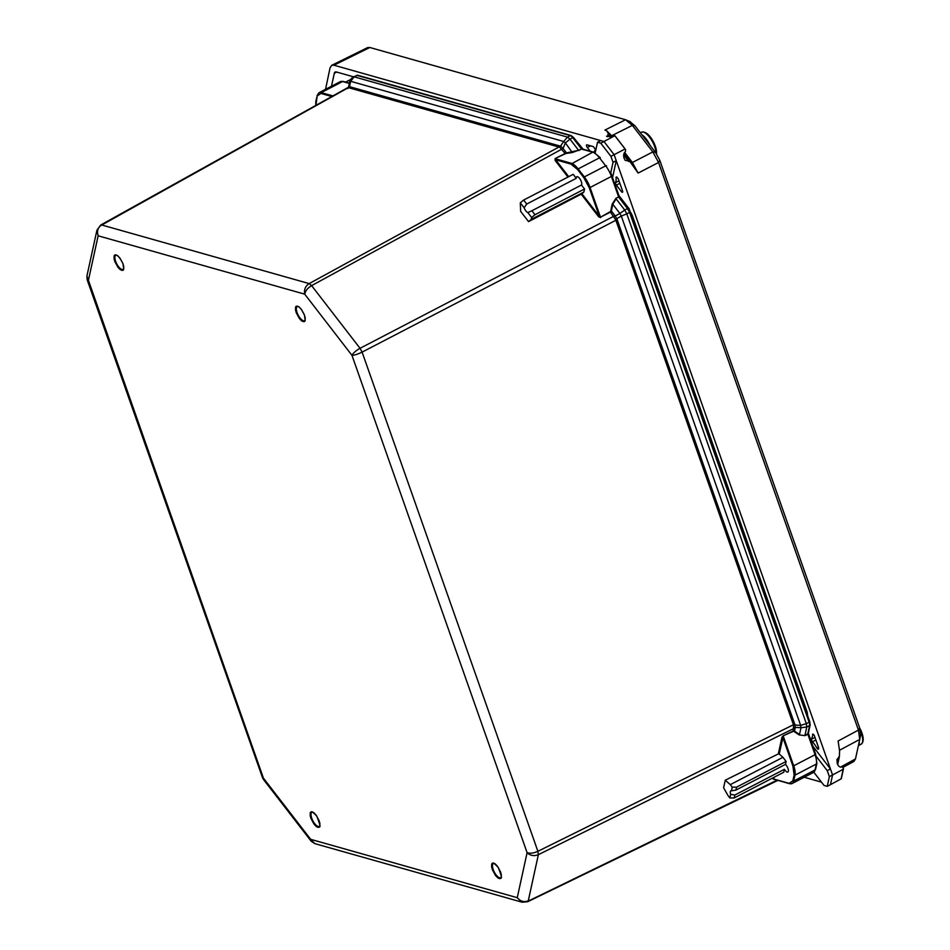 <?xml version="1.0" encoding="UTF-8"?>
<svg xmlns="http://www.w3.org/2000/svg" width="950" height="950" viewBox="0 0 950 950"><rect width="100%" height="100%" fill="white"/><g stroke="black" fill="none" stroke-linecap="round" stroke-linejoin="round"><path stroke-width="1.43" d="M500.603 872.029C501.647 876.779 501.184 871.803 501.303 877.099C501.279 878.346 500.567 878.821 499.189 878.524C496.066 876.47 499.902 879.961 495.484 875.461L492.373 869.701C491.328 864.951 491.791 869.927 491.673 864.631C491.708 863.384 492.409 862.909 493.798 863.206C496.909 865.26 493.074 861.769 497.491 866.269L500.603 872.029M114.796 261.476C113.751 256.714 114.214 261.689 114.095 256.393C114.119 255.146 114.831 254.683 116.209 254.98C119.332 257.022 115.496 253.531 119.914 258.044L123.025 263.791C124.07 268.553 123.607 263.566 123.726 268.874C123.69 270.109 122.989 270.584 121.6 270.287C118.489 268.244 122.324 271.724 117.907 267.223L114.796 261.476M304.463 315.056C305.508 319.817 305.045 314.83 305.164 320.138C305.14 321.373 304.428 321.848 303.05 321.551C299.939 319.509 303.762 323 299.357 318.488L296.246 312.74C295.189 307.978 295.652 312.966 295.533 307.657C295.569 306.423 296.269 305.947 297.659 306.244C300.77 308.287 296.934 304.796 301.352 309.308L304.463 315.056M310.935 818.437C309.89 813.687 310.353 818.663 310.234 813.366C310.258 812.119 310.971 811.644 312.348 811.941C315.471 813.984 311.636 810.504 316.053 815.005L319.164 820.764C320.209 825.514 319.746 820.539 319.865 825.835C319.829 827.082 319.129 827.557 317.739 827.26C314.628 825.206 318.464 828.697 314.046 824.196L310.935 818.437M314.759 843.612L311.149 841.178L310.674 839.325L314.759 843.612L522.108 902.203L517.251 897.691C520.374 901.408 524.044 902.441 528.271 900.826L538.365 854.668C534.114 856.366 530.361 855.701 527.096 852.661C530.088 853.67 533.686 853.219 537.89 851.307L362.104 352.117C357.936 354.148 354.552 355.229 351.963 355.336C353.305 352.925 356.001 350.586 360.038 348.306L311.624 285.629C307.669 288.004 305.366 290.854 304.724 294.168C303.893 289.631 305.378 286.104 309.178 283.599L101.603 224.948C97.862 227.477 96.71 231.088 98.147 235.802L96.936 230.185L100.748 225.007L349.505 86.676L347.724 88.528M263.435 778.169L263.411 779.368L262.544 777.789L263.435 778.169L310.674 839.325L517.251 897.691L527.096 852.661L351.963 355.336L304.724 294.168L98.147 235.802L88.302 280.832L87.139 279.704L86.913 276.011L263.435 778.169M729.885 797.976L734.196 797.964L734.837 795.031L730.681 794.331L729.885 797.976L727.926 795.435L723.615 787.776L725.266 780.211L778.311 753.932L781.969 737.224L783.216 735.775L793.179 731.013L793.63 725.266L615.814 220.067L610.446 212.123L611.373 210.995L610.755 210.864L610.446 212.123L600.495 217.17L610.209 211.708M581.186 194.156L581.887 193.729L599.296 216.268L598.726 216.861L581.186 194.156L528.556 221.623L520.624 211.351L520.303 202.837L523.64 200.058L573.206 174.337L576.282 178.315A4.786 1.853 62.6 0 1 576.828 176.736A4.786 1.853 62.6 0 1 580.486 179.787A4.786 1.853 62.6 0 1 581.471 185.024L584.535 189.002L583.882 192.042L531.228 219.379L531.632 217.502L527.82 212.562A4.786 1.853 62.6 0 1 524.127 207.777L520.303 202.837M567.969 177.056L555.085 160.372L555.133 158.543L565.167 153.496L559.621 147.226L348.745 87.744M793.214 731.393L783.216 735.775M774.119 777.242L773.727 779.012L789.094 783.358L792.834 780.852L794.129 774.951L792.882 765.985L793.701 765.807L783.263 736.155L779.202 754.015L778.311 753.932M781.969 737.224L782.824 737.414L792.882 765.985M725.266 780.211L730.289 784.641L782.943 757.316L779.202 754.015M730.681 794.331A4.786 1.853 62.6 0 1 730.823 790.863A4.786 1.853 62.6 0 1 731.453 790.816L732.248 787.17L730.289 784.641M773.858 779.143L772.873 778.81L773.11 777.777M565.416 153.722L555.133 158.543M555.085 160.372L555.667 159.778L568.717 176.664M610.755 210.864L612.18 204.131L615.849 198.431L618.616 196.876L611.408 176.427L590.057 187.518L600.495 217.17L599.296 216.268L589.237 187.696L583.739 177.531L577.553 169.516L578.134 168.91A15.723 6.092 62.6 0 0 571.342 163.281L555.394 158.781L555.667 159.778L571.033 164.112L592.705 152.202L581.709 149.091L572.316 152.534L566.39 153.425M528.556 221.623L531.228 219.379M581.887 193.729L583.882 192.042M808.129 732.45L807.868 734.279L805.03 735.633L799.092 734.908L794.093 731.512M782.943 757.316L786.125 761.437L785.484 764.37A4.786 1.853 62.6 0 1 787.977 768.431A4.786 1.853 62.6 0 1 787.883 772.029A4.786 1.853 62.6 0 1 784.403 769.31L783.762 772.243L734.196 797.964M732.248 787.17L736.559 787.158L786.125 761.437M731.453 790.816L735.918 790.091L736.559 787.158M784.403 769.31L734.837 795.031M735.918 790.091L785.484 764.37M793.63 725.266L795.031 725.028L795.269 727.367L793.867 727.629M332.369 96.686L320.922 93.444L317.181 95.95L315.863 105.83M559.977 147.428L560.999 146.431L562.638 147.974L561.604 148.96M613.973 216.766L615.208 216.054L616.728 218.69L615.481 219.391M577.553 169.516L571.033 164.112M531.632 217.502L534.981 214.724L531.905 210.746L527.82 212.562M523.64 200.058L526.727 204.048L524.222 207.575M526.727 204.048L576.282 178.315M581.471 185.024L531.905 210.746M584.535 189.002L534.981 214.724M805.03 735.633L799.092 734.908M808.284 733.578L807.868 734.279L808.284 733.578M612.18 204.131L612.797 204.262L611.373 210.995L614.804 215.448L613.676 216.303L360.038 348.306L362.104 352.117L617.144 219.592L795.031 725.028L800.66 725.384L800.992 727.736L795.269 727.367L794.521 731.084L799.52 734.481L800.992 727.736L806.788 726.999L809.602 725.61L809.59 721.525M348.424 87.816L349.671 81.902L348.401 87.697L349.659 81.949L350.633 81.296L349.505 86.676L560.5 146.157L309.178 283.599L311.624 285.629L563.065 148.461L566.509 152.914L578.597 150.302L569.976 139.139L565.404 142.916L563.694 141.491L567.53 137.121L354.207 76.843L350.633 81.296L563.694 141.491L560.5 146.157M563.065 148.461L565.404 142.916L572.316 152.534M582.314 149.007L583.134 149.684M618.616 196.876L615.849 198.431M612.797 204.262L616.087 198.847L624.744 210.045L619.875 213.429L612.797 204.262M617.144 219.592L616.728 218.69L621.312 216.089L800.66 725.384L806.324 723.639L626.798 213.857L621.312 216.089L619.875 213.429L615.208 216.054L614.804 215.448M618.818 197.303L619.721 197.434L618.818 197.303L627.534 208.596L624.744 210.045L626.798 213.857L629.601 212.408L627.534 208.596L628.449 208.727M573.634 137.774L570.285 135.613L356.939 75.335L358.387 75.917L356.939 75.335L355.537 76.273M859.762 739.29L860.664 734.979L859.691 727.961L659.799 160.36L655.476 152.368L635.004 125.839L629.862 121.588M325.541 89.312L330.054 67.818L331.704 65.312L367.614 47.595L369.847 47.5L625.563 119.748L630.408 121.778M331.704 65.312L333.949 65.206L603.962 141.502L614.84 135.731L607.276 136.622L608.665 133.986L606.801 130.934L604.924 130.067L625.563 119.748L632.367 125.388L652.84 151.905L658.564 162.486L858.444 730.087L859.738 739.421L855.475 758.955L853.919 761.425L843.101 767.315L843.196 769.262L832.568 774.962L830.454 784.664L841.106 778.869L843.422 768.217M860.664 734.979L859.738 739.421L839.598 750.227M821.477 782.135L804.199 777.254M607.276 136.622L606.504 136.183M614.84 135.731L625.599 149.661L625.385 151.798C623.687 153.081 623.248 155.194 624.055 158.139L625.159 160.36L629.648 161.156L638.115 173.066L658.564 162.486L659.799 160.36M607.003 131.076L612.156 136.278M624.625 152.428L632.403 162.486L638.115 173.066M843.113 767.327L842.009 766.947C840.073 767.564 838.518 766.508 837.33 763.776L836.903 759.62L839.373 756.722L839.598 751.117L838.126 741L839.598 751.117M600.744 140.588L597.526 142.262L600.744 143.165L603.962 141.502L614.127 154.672L624.815 149.138L625.599 149.661M600.744 143.165L610.921 156.346L614.127 154.672L832.568 774.962L829.362 776.637L827.236 786.339L830.454 784.664M812.547 734.421A1.888 0.736 62.6 0 1 812.737 734.124A1.888 0.736 62.6 0 1 814.506 736.048L818.472 747.318A1.888 0.736 62.6 0 1 818.627 748.434L818.532 748.909A1.888 0.736 62.6 0 1 818.33 749.206A1.888 0.736 62.6 0 1 816.929 748.066A18.869 7.315 -117.4 0 0 812.464 741.736A1.888 0.736 62.6 0 1 811.502 739.195L813.093 734.136M616.063 177.697A1.888 0.736 62.6 0 1 616.277 177.009A1.888 0.736 62.6 0 1 617.369 177.674L617.868 178.327A1.888 0.736 62.6 0 1 618.557 179.598L622.523 190.855A1.888 0.736 62.6 0 1 622.476 192.268A1.888 0.736 62.6 0 1 621.395 191.615L616.384 185.131A1.888 0.736 62.6 0 1 615.576 182.626A18.869 7.315 -117.4 0 0 616.063 177.697L616.954 177.234M590.188 151.192L587.337 147.511A1.888 0.736 62.6 0 1 586.696 144.827A1.888 0.736 62.6 0 1 586.969 144.816L593.014 146.526A1.888 0.736 62.6 0 1 593.833 147.191L594.332 147.844A1.888 0.736 62.6 0 1 595.056 150.48A18.869 7.315 -117.4 0 0 594.011 152.309M630.23 211.862A7.861 3.052 62.6 0 1 632.676 216.6L806.776 710.992A7.861 3.052 62.6 0 1 807.488 715.231M812.832 746.142A13.775 5.344 62.6 0 1 813.176 746.581L830.454 768.966L827.248 770.64L829.362 776.637M610.921 156.346L613.035 162.343L616.241 160.669L612.655 177.163A13.775 5.344 62.6 0 1 612.572 177.484M331.491 86.224L334.305 73.328A8.182 3.171 62.6 0 1 335.136 72.034A8.182 3.171 62.6 0 1 336.324 71.963L353.507 76.819M827.236 786.339L824.018 785.424L813.818 772.219M608.665 133.986L610.731 136.657M608.617 134.021L610.66 136.669M623.913 153.734L629.648 161.156M655.476 152.368L652.84 151.905L632.403 162.486L629.577 161.179M839.373 756.722L837.663 764.572M839.325 756.77L837.639 764.512M613.035 162.343L610.482 174.04M595.092 153.413L597.526 142.262M815.148 754.977L827.248 770.64M493.192 869.523A7.921 3.076 62.6 0 1 493.359 863.562C492.658 862.078 494.285 863.36 498.228 867.398C501.457 875.698 502.265 879.118 500.662 877.634A7.921 3.076 62.6 0 1 493.192 869.523M123.073 269.396A7.921 3.076 62.6 0 1 116.696 263.779A7.921 3.076 62.6 0 1 115.769 255.324C114.974 255.182 118.121 253.389 122.942 263.732C123.737 268.316 123.785 270.204 123.073 269.396M304.522 320.661A7.921 3.076 62.6 0 1 297.053 312.55A7.921 3.076 62.6 0 1 297.219 306.601C296.424 306.446 299.571 304.653 304.392 314.996C305.188 319.58 305.235 321.468 304.522 320.661M311.754 818.259A7.921 3.076 62.6 0 1 311.909 812.297C311.22 810.813 312.835 812.084 316.789 816.133C320.008 824.434 320.815 827.842 319.212 826.369A7.921 3.076 62.6 0 1 311.754 818.259M795.233 727.807L538.365 854.668L537.89 851.307L794.806 724.078M526.87 901.764L777.041 780.188M773.716 779.238L772.873 778.81M350.087 86.711L100.201 225.886M600.744 217.586L598.726 216.861M794.129 774.951L794.996 775.141A15.723 6.092 62.6 0 0 793.701 765.807L815.064 754.716L807.868 734.279M349.327 83.434L342.594 81.534L321.231 92.613L333.462 96.069M792.834 780.852L793.701 781.043L794.996 775.141L816.347 764.049A15.723 6.092 -117.4 0 0 815.064 754.716L815.492 754.015M630.052 211.684L629.601 212.408L630.052 211.684L629.601 212.408L809.139 722.249L806.324 723.639L806.788 726.999L804.982 735.252L807.785 733.911L809.946 724.137M789.094 783.358L792.098 783.536A15.723 6.092 -117.4 0 0 793.701 781.043L815.064 769.951L816.347 764.049A1.259 1.057 12.3 0 0 816.869 763.408L815.587 769.31A1.259 1.057 -167.7 0 1 815.064 769.951A15.723 6.092 -117.4 0 1 813.461 772.445L792.098 783.536A15.723 6.092 -117.4 0 1 789.806 783.643M315.887 101.852L316.053 101.127M317.181 95.95L315.792 101.448L315.792 105.866M320.922 93.444L321.231 92.613A15.723 6.092 -117.4 0 0 318.951 92.732L317.086 95.546M349.386 83.161L343.33 81.451A1.259 1.093 105.8 0 0 342.594 81.534A15.723 6.092 -117.4 0 0 340.314 81.653L318.951 92.732M583.739 177.531L584.333 176.926L578.134 168.91L599.497 157.831A15.723 6.092 -117.4 0 0 592.705 152.202A1.259 1.093 -74.2 0 1 593.441 152.119L582.445 149.007M578.847 150.528L581.412 148.877L572.731 137.643L569.976 139.139L567.53 137.121L570.285 135.613L571.734 136.194L570.285 135.613M589.237 187.696L590.057 187.518A15.723 6.092 -117.4 0 0 584.333 176.926L605.684 165.846A15.723 6.092 -117.4 0 1 611.408 176.427L611.99 175.845L610.755 172.781M611.836 175.726L619.198 196.282L630.206 211.803L809.744 721.644L810.148 724.945L808.331 733.258M606.539 165.751L605.684 165.846L599.497 157.831L600.341 157.736L593.441 152.119M356.939 75.335L352.806 77.781M608.76 134.199L611.717 135.696L632.367 125.388L635.004 125.839M838.126 741L858.444 730.087L859.691 727.961L862.932 736.476L863.241 739.884L862.624 742.615L861.104 744.218A14.155 5.486 -117.4 0 0 860.653 731.678M333.949 65.206L369.847 47.5M840.477 767.125L855.475 758.955M838.565 757.15L837.199 763.396M607.834 134.401L609.698 136.8M623.663 154.898L628.829 161.583M814.981 737.39L811.502 739.195M816.929 748.066L818.461 747.27M815.884 739.967L812.464 741.736M615.576 182.626L618.996 180.856M616.384 185.131L619.863 183.314M622.571 190.998L621.395 191.615M590.579 145.837L587.337 147.511M336.716 72.081L334.305 73.328M623.889 153.805L629.446 160.989M625.207 149.15L614.982 135.921M649.99 145.255A14.155 5.486 -117.4 0 0 641.891 134.769M656.046 153.14A14.155 5.486 -117.4 0 0 650.394 138.308A14.155 5.486 -117.4 0 0 641.393 132.228L640.347 132.774M656.426 153.674A13.288 5.154 -117.4 0 0 652.602 140.374A13.288 5.154 -117.4 0 0 643.863 132.264M858.444 745.358A14.155 5.486 -117.4 0 0 859.299 741.404M862.695 741.831A13.288 5.154 -117.4 0 0 859.691 727.985M629.886 211.007L629.102 208.774L618.972 195.652M583.122 149.197L574.809 139.092M311.137 841.166L263.411 779.368M262.544 777.789L87.139 279.704M86.913 276.011L96.936 230.185M522.108 902.203L527.666 901.728L777.848 780.413M773.775 779.143L789.438 783.691M808.343 733.222L815.646 754.134L816.869 763.408M815.587 769.31L813.461 772.445M582.552 149.043L573.598 137.536L571.045 135.518L357.699 75.24L353.353 76.903C350.681 79.04 349.457 80.702 349.671 81.902M343.33 81.451L340.314 81.653M345.634 82.092L350.633 79.491M843.469 768.847L841.332 778.632M625.432 149.352L614.971 135.803M656.509 153.805L656.26 149.601L653.553 142.096L648.755 135.173L643.566 131.907L641.393 132.228M861.104 744.218L858.384 745.631"/></g></svg>
